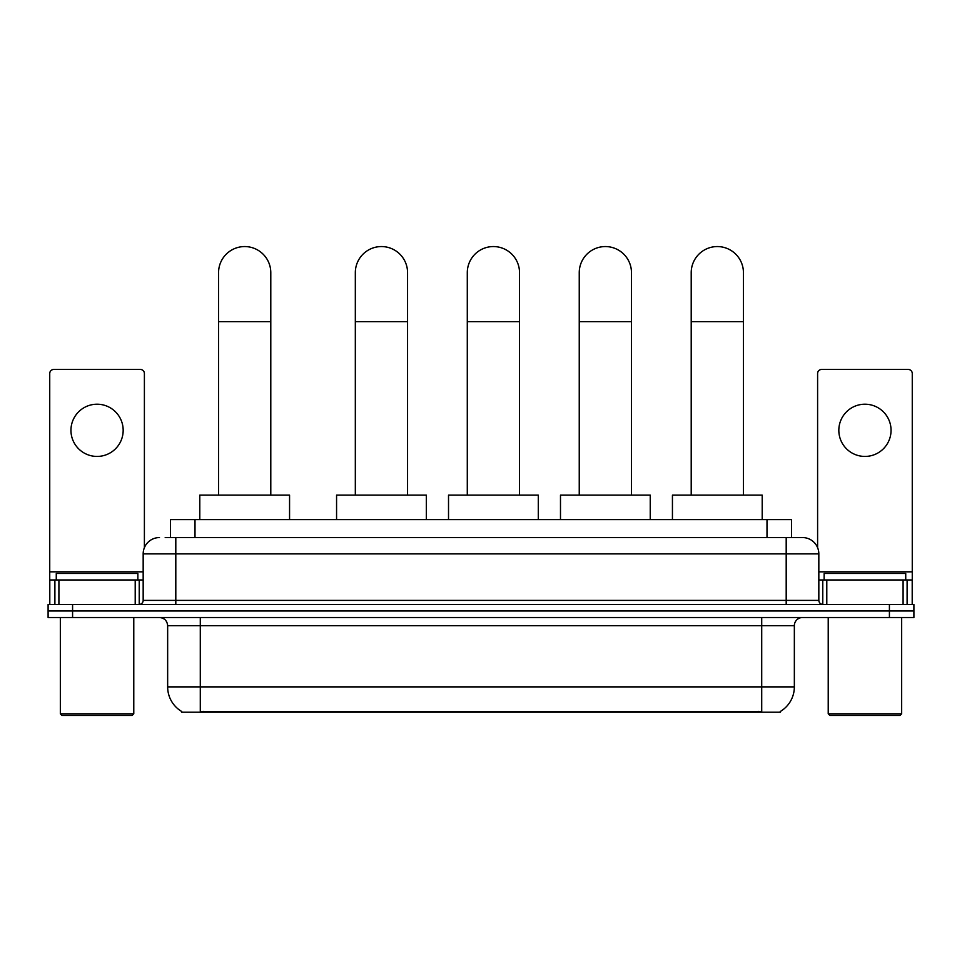 <?xml version="1.0" encoding="UTF-8"?>
<svg xmlns="http://www.w3.org/2000/svg" width="962" height="962" viewBox="0 0 962 962"><rect width="100%" height="100%" fill="white"/><g stroke="black" fill="none" stroke-linecap="round" stroke-linejoin="round"><path stroke-width="1.44" d="M165.199 537.554L175.805 537.554L165.199 537.554L170.514 537.554L170.514 519.6L791.486 519.6L791.486 537.554M780.483 711.375L780.483 712.181L181.517 712.181L181.517 711.375M181.758 711.519A28.559 28.559 0 0 1 167.653 686.88L200.288 686.88L200.288 711.519L761.712 711.519L761.712 686.88L794.347 686.88L794.347 625.685A8.165 8.165 0 0 1 802.512 617.52M167.653 686.88L167.653 625.685C167.16 620.718 164.442 618.001 159.488 617.52M780.242 711.519A28.559 28.559 0 0 0 794.347 686.88M72.583 604.461L913.9 604.461L913.9 610.99L48.1 610.99L48.1 617.52L72.583 617.52L72.583 610.99L48.1 610.99L48.1 604.461L72.583 604.461L72.583 610.99L913.9 610.99L913.9 617.52L72.583 617.52M159.488 537.554A16.318 16.318 0 0 0 143.17 553.871L143.17 600.384A4.076 4.076 0 0 1 139.081 604.461M802.512 537.554L786.194 537.554L802.512 537.554A16.318 16.318 0 0 1 818.83 553.871L818.83 600.384C819.071 602.861 820.43 604.22 822.919 604.461M818.83 553.871L175.805 553.871L175.805 537.554L786.194 537.554L786.194 600.384L818.83 600.384M97.066 404.208A26.118 26.118 0 0 0 70.947 430.327A26.118 26.118 0 0 0 97.066 456.433A26.118 26.118 0 0 0 123.172 430.327A26.118 26.118 0 0 0 97.066 404.208M135.209 604.461L135.209 579.978L58.91 579.978L58.91 604.461M144.396 547.667L144.396 373.533A4.076 4.076 0 0 0 140.308 369.444L53.812 369.444A4.076 4.076 0 0 0 49.735 373.533L49.735 579.978L58.91 579.978M135.209 579.978L143.17 579.978M49.735 604.461L49.735 579.978M132.155 715.439L61.977 715.439L60.341 713.816L133.778 713.816L132.155 715.439M60.341 617.52L60.341 713.816M133.778 617.52L133.778 713.816M137.867 579.978L137.867 573.46L56.265 573.46L56.265 579.978M218.566 495.117L218.566 272.667A26.118 26.118 0 0 1 244.685 246.561A26.118 26.118 0 0 1 270.791 272.667A26.118 26.118 0 0 0 244.685 246.561M270.791 495.117L270.791 272.667M289.562 519.6L289.562 495.117L199.795 495.117L199.795 519.6M355.327 495.117L355.327 272.667A26.118 26.118 0 0 1 381.445 246.561A26.118 26.118 0 0 1 407.563 272.667A26.118 26.118 0 0 0 381.445 246.561M407.563 495.117L407.563 272.667M426.322 519.6L426.322 495.117L336.568 495.117L336.568 519.6M467.291 495.117L467.291 272.667A26.118 26.118 0 0 1 493.398 246.561A26.118 26.118 0 0 1 519.516 272.667A26.118 26.118 0 0 0 493.398 246.561M519.516 495.117L519.516 272.667M538.287 519.6L538.287 495.117L448.52 495.117L448.52 519.6M579.244 495.117L579.244 272.667A26.118 26.118 0 0 1 605.363 246.561A26.118 26.118 0 0 1 631.469 272.667A26.118 26.118 0 0 0 605.363 246.561M631.469 495.117L631.469 272.667M650.24 519.6L650.24 495.117L560.485 495.117L560.485 519.6M691.209 495.117L691.209 272.667A26.118 26.118 0 0 1 717.315 246.561A26.118 26.118 0 0 1 743.434 272.667A26.118 26.118 0 0 0 717.315 246.561M743.434 495.117L743.434 272.667M762.205 519.6L762.205 495.117L672.438 495.117L672.438 519.6M864.934 404.208A26.118 26.118 0 0 0 838.828 430.327A26.118 26.118 0 0 0 864.934 456.433A26.118 26.118 0 0 0 891.052 430.327A26.118 26.118 0 0 0 864.934 404.208M903.09 604.461L903.09 579.978L826.791 579.978L826.791 604.461M912.265 604.461L912.265 579.978L912.265 604.461M903.09 579.978L912.265 579.978L912.265 373.533A4.076 4.076 0 0 0 908.188 369.444L821.692 369.444A4.076 4.076 0 0 0 817.604 373.533L817.604 547.667M818.83 579.978L826.791 579.978M900.023 715.439L829.845 715.439L828.222 713.816L901.659 713.816L900.023 715.439M828.222 617.52L828.222 713.816M901.659 617.52L901.659 713.816M905.735 579.978L905.735 573.46L824.133 573.46L824.133 579.978M758.453 712.181L758.453 711.375M203.547 712.181L203.547 711.375M194.997 537.554L194.997 519.6M767.003 537.554L767.003 519.6M761.712 617.52L761.712 625.685L167.653 625.685M794.347 625.685L761.712 625.685L761.712 686.88L200.288 686.88L200.288 617.52M889.417 617.52L889.417 604.461M175.805 604.461L175.805 553.871L143.17 553.871M143.17 600.384L786.194 600.384L786.194 604.461M143.17 571.825L49.735 571.825M139.225 579.978L139.225 604.461M49.796 579.978L49.796 604.461M54.894 604.461L54.894 579.978M218.566 321.633L270.791 321.633M355.327 321.633L407.563 321.633M467.291 321.633L519.516 321.633M579.244 321.633L631.469 321.633M691.209 321.633L743.434 321.633M912.265 571.825L818.83 571.825M912.204 604.461L912.204 579.978M907.106 579.978L907.106 604.461M822.775 604.461L822.775 579.978"/></g></svg>
